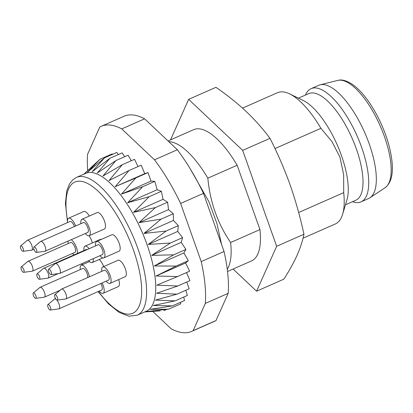 <?xml version="1.0" encoding="UTF-8"?>
<svg xmlns="http://www.w3.org/2000/svg" width="413" height="413" viewBox="0 0 413 413"><rect width="100%" height="100%" fill="white"/><g stroke="black" fill="none" stroke-linecap="round" stroke-linejoin="round"><path stroke-width="0.62" d="M227.532 271.491L251.548 260.902A71.717 26.664 -113.8 0 0 259.942 229.587L230.624 242.514A71.717 26.664 66.2 0 1 227.264 269.291M168.824 141.705A71.717 26.664 66.2 0 1 207.842 178.168L237.155 165.246A71.717 26.664 -113.8 0 0 193.676 129.656L168.034 140.962M230.624 242.514C217.641 223.459 210.047 202.014 207.842 178.168M259.942 229.587L237.155 165.246M233.102 269.033L256.576 291.196L276.648 246.293L242.679 150.373L188.643 99.357L170.548 139.852M188.643 99.357L215.947 87.319C226.944 94.892 237 102.93 246.122 111.438C255.089 120.013 263.045 128.975 269.983 138.334C277.644 153.357 284.361 168.881 290.122 184.905C295.734 200.997 300.339 217.444 303.947 234.254C302.646 240.81 300.354 247.831 297.071 255.317C293.638 262.864 289.239 270.814 283.881 279.157L256.576 291.196M276.648 246.293L303.947 234.254M242.679 150.373L269.983 138.334M352.516 201.689L352.976 201.838A61.857 22.999 -113.8 0 0 356.373 202.566A61.857 22.999 -113.8 0 0 361.029 201.849L368.644 198.493A61.857 22.999 -113.8 0 0 369.945 197.781A61.857 22.999 -113.8 0 0 364.731 132.614A61.857 22.999 -113.8 0 0 320.137 84.815A61.857 22.999 -113.8 0 0 318.733 85.295L311.118 88.65A61.857 22.999 -113.8 0 0 305.692 94.608L305.496 95.047M361.029 201.849A61.857 22.999 -113.8 0 0 357.116 135.975A61.857 22.999 -113.8 0 0 311.118 88.65M345.449 204.802L355.779 200.248A58.269 21.662 -113.8 0 0 352.088 138.19A58.269 21.662 -113.8 0 0 308.759 93.612L298.434 98.165M289.637 93.906L303.225 100.483A59.167 21.997 66.2 0 1 341.489 155.66A59.167 21.997 66.2 0 1 346.972 199.701L342.661 214.166A71.717 26.664 -113.8 0 0 343.704 192.654L343.652 174.565L339.93 157.126L331.969 141.582L320.922 128.314A71.717 26.664 -113.8 0 0 289.637 93.906A71.717 26.664 -113.8 0 0 277.443 92.724L242.519 108.118M303.044 238.198L335.31 223.97A71.717 26.664 -113.8 0 0 342.661 214.166M343.704 192.654L298.661 212.514M274.991 148.561L320.922 128.314M33.412 295.476A2.979 1.105 -113.8 0 0 35.73 298.336A2.979 1.105 -113.8 0 0 35.657 295.135A2.979 1.105 -113.8 0 0 33.339 292.92A2.979 1.105 -113.8 0 0 33.412 295.476M39.56 276.633A2.979 1.105 -113.8 0 0 37.025 273.871A2.979 1.105 -113.8 0 0 37.315 276.973A2.979 1.105 -113.8 0 0 39.416 279.286A2.979 1.105 -113.8 0 0 39.56 276.633M51.207 271.945A2.979 1.105 -113.8 0 0 48.677 269.183A2.979 1.105 -113.8 0 0 48.966 272.291A2.979 1.105 -113.8 0 0 51.062 274.599A2.979 1.105 -113.8 0 0 51.207 271.945M36.52 249.767A2.979 1.105 -113.8 0 0 33.99 247.005A2.979 1.105 -113.8 0 0 34.279 250.113A2.979 1.105 -113.8 0 0 36.375 252.42A2.979 1.105 -113.8 0 0 36.52 249.767M20.722 248.466A2.979 1.105 -113.8 0 0 23.04 251.321A2.979 1.105 -113.8 0 0 22.963 248.12A2.979 1.105 -113.8 0 0 20.65 245.905A2.979 1.105 -113.8 0 0 20.722 248.466M23.794 269.684A2.979 1.105 -113.8 0 0 21.259 266.922A2.979 1.105 -113.8 0 0 21.548 270.03A2.979 1.105 -113.8 0 0 23.644 272.337A2.979 1.105 -113.8 0 0 23.794 269.684M57.366 297.453A2.979 1.105 -113.8 0 0 54.831 294.691A2.979 1.105 -113.8 0 0 55.12 297.799A2.979 1.105 -113.8 0 0 57.221 300.106A2.979 1.105 -113.8 0 0 57.366 297.453M47.98 307.164A2.979 1.105 -113.8 0 0 50.298 310.018A2.979 1.105 -113.8 0 0 50.226 306.818A2.979 1.105 -113.8 0 0 47.908 304.603A2.979 1.105 -113.8 0 0 47.98 307.164M33.339 292.92L39.906 287.417A5.379 1.998 66.2 0 1 40.087 287.298A5.379 1.998 66.2 0 1 44.088 291.413A5.379 1.998 66.2 0 1 44.428 297.143A5.379 1.998 66.2 0 1 44.222 297.2L35.73 298.336M37.025 273.871L43.592 268.362A5.379 1.998 66.2 0 1 43.773 268.249A5.379 1.998 66.2 0 1 48.166 273.354A5.379 1.998 66.2 0 1 48.114 278.094A5.379 1.998 66.2 0 1 47.903 278.15L39.416 279.286M48.677 269.183L55.239 263.68A5.379 1.998 66.2 0 1 55.425 263.566A5.379 1.998 66.2 0 1 59.818 268.672A5.379 1.998 66.2 0 1 59.766 273.411A5.379 1.998 66.2 0 1 59.555 273.468L51.062 274.599M33.99 247.005L40.551 241.502A5.379 1.998 66.2 0 1 40.737 241.388A5.379 1.998 66.2 0 1 45.131 246.494A5.379 1.998 66.2 0 1 45.074 251.233A5.379 1.998 66.2 0 1 44.867 251.29L36.375 252.42M20.65 245.905L27.212 240.402A5.379 1.998 66.2 0 1 27.397 240.289A5.379 1.998 66.2 0 1 31.398 244.403A5.379 1.998 66.2 0 1 31.739 250.128A5.379 1.998 66.2 0 1 31.527 250.19L23.04 251.321M21.259 266.922L27.821 261.419A5.379 1.998 66.2 0 1 28.007 261.305A5.379 1.998 66.2 0 1 32.4 266.411A5.379 1.998 66.2 0 1 32.348 271.15A5.379 1.998 66.2 0 1 32.137 271.207L23.644 272.337M54.831 294.691L61.392 289.188A5.379 1.998 66.2 0 1 61.578 289.074A5.379 1.998 66.2 0 1 65.972 294.175A5.379 1.998 66.2 0 1 65.92 298.914A5.379 1.998 66.2 0 1 65.708 298.976L57.221 300.106M47.908 304.603L54.475 299.1A5.379 1.998 66.2 0 1 54.655 298.986A5.379 1.998 66.2 0 1 56.106 299.42M56.653 299.921A5.379 1.998 66.2 0 1 59.364 305.099A5.379 1.998 66.2 0 1 58.997 308.826A5.379 1.998 66.2 0 1 58.791 308.888L50.298 310.018M87.628 277.588A5.379 1.998 -113.8 0 0 87.128 273.602A5.379 1.998 -113.8 0 0 82.734 268.496L40.087 287.298M43.773 268.249L86.42 249.447A5.379 1.998 66.2 0 1 87.288 249.514M55.425 263.566L98.067 244.764A5.379 1.998 66.2 0 1 102.46 249.87A5.379 1.998 66.2 0 1 102.409 254.609L59.766 273.411M40.737 241.388L83.38 222.586A5.379 1.998 66.2 0 1 87.773 227.692A5.379 1.998 66.2 0 1 87.721 232.431L45.074 251.233M74.417 226.536A5.379 1.998 -113.8 0 0 70.04 221.487L27.397 240.289M28.007 261.305L70.649 242.503A5.379 1.998 66.2 0 1 75.042 247.609A5.379 1.998 66.2 0 1 74.99 252.348L32.348 271.15M61.578 289.074L104.221 270.272A5.379 1.998 66.2 0 1 108.614 275.373A5.379 1.998 66.2 0 1 108.562 280.112L65.92 298.914M58.997 308.826L101.644 290.024A5.379 1.998 -113.8 0 0 101.696 285.29A5.379 1.998 -113.8 0 0 100.911 283.488M80.292 269.575A8.967 3.335 66.2 0 1 81.289 265.218A8.967 3.335 66.2 0 1 85.868 268.336A8.967 3.335 66.2 0 1 89.435 276.787M93.25 258.641A8.967 3.335 66.2 0 1 92.202 262.57A8.967 3.335 66.2 0 1 91.531 262.678A8.967 3.335 66.2 0 1 88.599 260.696M83.978 250.526A8.967 3.335 66.2 0 1 84.97 246.169A8.967 3.335 66.2 0 1 89.125 248.709M95.63 245.838A8.967 3.335 66.2 0 1 96.621 241.481A8.967 3.335 66.2 0 1 103.286 248.342A8.967 3.335 66.2 0 1 103.854 257.888A8.967 3.335 66.2 0 1 103.178 257.991A8.967 3.335 66.2 0 1 99.967 255.683M80.938 223.66A8.967 3.335 66.2 0 1 81.934 219.303A8.967 3.335 66.2 0 1 88.599 226.164A8.967 3.335 66.2 0 1 89.167 235.709A8.967 3.335 66.2 0 1 88.49 235.813A8.967 3.335 66.2 0 1 85.279 233.505M67.603 222.561A8.967 3.335 66.2 0 1 68.594 218.203A8.967 3.335 66.2 0 1 75.651 225.994M74.03 254.909A8.967 3.335 66.2 0 1 72.549 253.422M68.212 243.577A8.967 3.335 66.2 0 1 68.155 241.058M71.268 239.685A8.967 3.335 66.2 0 1 77.53 253.365M101.784 271.346A8.967 3.335 66.2 0 1 102.775 266.989A8.967 3.335 66.2 0 1 109.44 273.845A8.967 3.335 66.2 0 1 110.008 283.395A8.967 3.335 66.2 0 1 109.337 283.499A8.967 3.335 66.2 0 1 106.126 281.191M102.145 282.946A8.967 3.335 66.2 0 1 103.09 293.307A8.967 3.335 66.2 0 1 102.414 293.411A8.967 3.335 66.2 0 1 99.203 291.103M99.234 259.472A8.967 3.335 66.2 0 1 103.684 266.586M84.97 246.169L100.199 239.452A8.967 3.335 66.2 0 1 101.283 239.426M96.621 241.481L111.851 234.77A8.967 3.335 66.2 0 1 119.171 243.278A8.967 3.335 66.2 0 1 119.083 251.171L103.854 257.888M81.934 219.303L97.163 212.587A8.967 3.335 66.2 0 1 104.484 221.1A8.967 3.335 66.2 0 1 104.396 228.993L89.167 235.709M68.594 218.203L83.824 211.487A8.967 3.335 66.2 0 1 89.322 216.045M89.094 235.74A8.967 3.335 66.2 0 1 91.753 241.016A8.967 3.335 66.2 0 1 92.331 242.921M102.775 266.989L118.004 260.273A8.967 3.335 66.2 0 1 125.33 268.78A8.967 3.335 66.2 0 1 125.237 276.679L110.008 283.395M118.696 279.565A8.967 3.335 66.2 0 1 118.319 286.591L103.09 293.307M137.245 315.217A75.305 27.996 66.2 0 0 132.48 235.018A75.305 27.996 66.2 0 0 76.482 177.409L85.62 173.377A75.305 27.996 66.2 0 1 141.618 230.986A75.305 27.996 66.2 0 1 146.383 311.185L137.245 315.217L128.784 316.182L119.068 312.352L108.65 303.978L98.072 291.599M159.258 310.953L146.347 311.526L168.55 309.192L150.208 309.352L172.324 305.904L153.249 305.517L175.164 300.855L155.396 300.112L176.996 294.164L156.599 293.276L177.776 285.992L156.821 285.171L177.482 276.55L156.068 276.003L176.129 266.065L154.343 265.993L173.739 254.8L151.7 255.389L170.383 243.025L148.2 244.455L166.134 231.032L143.936 233.453L161.106 219.117L139 222.659L155.412 207.574L133.523 212.339L149.201 196.691L127.638 202.747L142.624 186.728L121.484 194.12L135.836 177.936L115.222 186.666L129.016 170.533L109.006 180.574L122.32 164.694L102.982 175.99L115.919 160.569L97.298 173.026L109.972 158.256L92.099 171.762L104.623 157.818L87.515 172.221L100.008 159.258L83.653 174.394M83.932 174.121L96.559 162.397M163.93 310.633L166.728 309.399M168.55 309.192L180.734 303.818L180.533 302.285M172.324 305.904L184.508 300.535L183.764 297.061M175.164 300.855L187.347 295.481L185.845 290.262M176.996 294.164L189.18 288.79L186.764 282.027M177.776 285.992L189.959 280.623L186.531 272.565M177.482 276.55L189.665 271.181L185.597 262.983L156.068 276.003M185.597 262.983L188.313 260.696L183.878 252.973L154.343 265.993M176.129 266.065L188.313 260.696M183.878 252.973L185.922 249.426L181.235 242.369L151.7 255.389M173.739 254.8L185.922 249.426M181.235 242.369L182.567 237.651L177.735 231.43L148.2 244.455M170.383 243.025L182.567 237.651M177.735 231.43L178.318 225.658L173.465 220.434L143.936 233.453M166.134 231.032L178.318 225.658M173.465 220.434L173.29 213.748L168.53 209.639L139 222.659M161.106 219.117L173.29 213.748M168.53 209.639L167.595 202.205L163.052 199.319L133.523 212.339M155.412 207.574L167.595 202.205M163.052 199.319L161.385 191.317L157.167 189.727L127.638 202.747M149.201 196.691L161.385 191.317M157.167 189.727L154.808 181.359L151.019 181.101L121.484 194.12M142.624 186.728L154.808 181.359M151.019 181.101L148.019 172.567L144.756 173.646L115.222 186.666M135.836 177.936L148.019 172.567M144.756 173.646L141.2 165.159L129.016 170.533M138.045 166.553L134.504 159.325L122.32 164.694M131.257 160.755L128.102 155.2L115.919 160.569M124.669 156.713L122.155 152.887L109.972 158.256M118.412 154.539L116.807 152.443L104.623 157.818M112.579 154.312L112.191 153.884L100.008 159.258M87.695 170.512A112.062 41.661 66.2 0 1 87.577 154.302L99.745 127.08A112.062 41.661 66.2 0 1 101.252 126.316A112.062 41.661 66.2 0 1 121.742 128.897L154.503 159.821A112.062 41.661 66.2 0 1 180.626 203.444L201.219 261.594A112.062 41.661 66.2 0 1 205.344 303.4L193.181 330.622A112.062 41.661 66.2 0 1 191.673 331.391A112.062 41.661 66.2 0 1 171.178 328.81L152.738 311.397M101.252 126.316L124.096 116.244A112.062 41.661 66.2 0 1 144.591 118.825L177.347 149.749L154.503 159.821M144.591 118.825L121.742 128.897M177.347 149.749A112.062 41.661 66.2 0 1 203.475 193.372L224.063 251.522A112.062 41.661 66.2 0 1 228.188 293.328L216.025 320.55A112.062 41.661 66.2 0 1 214.517 321.314L191.673 331.391M216.025 320.55L193.181 330.622M228.188 293.328L205.344 303.4M224.063 251.522L201.219 261.594M203.475 193.372L180.626 203.444M337.803 80.411C341.974 79.167 347.168 80.726 353.389 85.088C359.516 89.683 365.551 96.606 371.493 105.857C379.144 117.984 384.921 130.978 388.824 144.844C394.585 167.084 393.346 181.369 385.112 187.709A58.754 21.843 -113.8 0 0 380.161 125.815A58.754 21.843 -113.8 0 0 337.803 80.411L320.137 84.815M67.505 220.403A71.717 26.664 66.2 0 1 98.444 191.503A71.717 26.664 66.2 0 1 141.664 290.928A71.717 26.664 66.2 0 1 98.392 291.459M82.352 264.748A71.717 26.664 66.2 0 1 81.836 263.675M385.112 187.709L369.945 197.781M190.125 168.664L208.875 201.616L216.939 223.541L221.575 244.491M44.428 297.143L60.2 290.189M48.114 278.094L58.192 273.649M31.739 250.128L33.933 249.163M54.655 298.986L55.533 298.599M81.289 265.218L89.492 261.599M92.202 262.57L102.77 257.913M76.482 177.409L72.925 179.691L69.518 183.878L66.746 190.925L65.435 203.418L67.562 222.576M82.115 264.852L81.604 263.783M144.664 311.944L160.192 310.891M83.906 174.136L86.699 171.467"/></g></svg>
